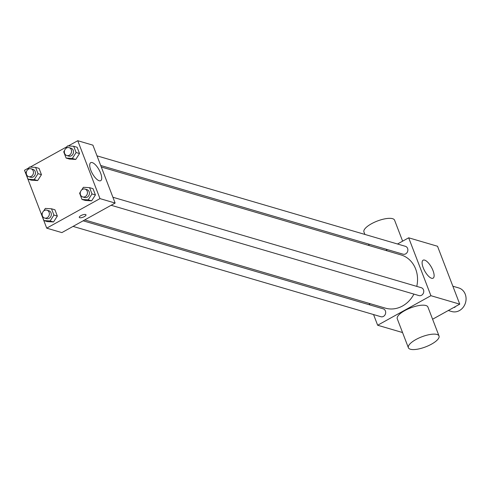 <?xml version="1.0" encoding="UTF-8"?>
<svg xmlns="http://www.w3.org/2000/svg" width="490" height="490" viewBox="0 0 490 490"><rect width="100%" height="100%" fill="white"/><g stroke="black" fill="none" stroke-linecap="round" stroke-linejoin="round"><path stroke-width="0.73" d="M448.283 310.519L451.786 311.542A12.305 10.682 -73.7 0 0 465.5 302.74A12.305 10.682 -73.7 0 0 458.714 287.924L452.858 286.209M397.506 244.002L408.685 237.803L437.527 246.262L459.749 304.155L432.596 319.223M408.685 237.803L430.912 295.697L377.655 325.244L402.553 332.545M377.655 325.244L373.552 314.555M369.852 304.921L369.276 303.414M84.715 219.93L385.361 308.137A27.734 24.071 -73.7 0 0 413.921 294.104M416.763 286.387A27.734 24.071 -73.7 0 0 400.979 254.91L101.289 166.992M385.851 250.47L387.425 249.594M111.132 205.273L418.999 295.593A4.104 3.559 -73.7 0 0 423.568 292.659A4.104 3.559 -73.7 0 0 421.308 287.716L112.902 197.243M73.053 226.398L380.92 316.718A4.104 3.559 -73.7 0 0 385.489 313.784A4.104 3.559 -73.7 0 0 383.229 308.847L83.135 220.806M97.014 155.851L405.42 246.323A4.104 3.559 106.3 0 1 407.87 249.808A4.104 3.559 106.3 0 1 405.653 253.881A4.104 3.559 106.3 0 1 403.111 254.2L100.713 165.485M430.912 295.697L459.749 304.155M424.628 260.11A10.29 3.84 -119 0 1 432.309 268.967A10.29 3.84 -119 0 1 433.099 278.185A10.29 3.84 -119 0 1 424.75 271.05A10.29 3.84 -119 0 1 423.115 260.19A10.29 3.84 -119 0 1 424.628 260.11M408.384 347.735L397.268 318.788A16.409 5.384 -21 0 1 410.663 307.879A16.409 5.384 -21 0 1 427.911 307.022L439.022 335.969A16.409 5.384 -21 0 1 431.525 344.145A16.409 5.384 -21 0 1 408.384 347.735A16.409 5.384 -21 0 1 421.774 336.826A16.409 5.384 -21 0 1 439.022 335.969M402.627 241.16L394.579 220.188A16.409 5.384 159 0 0 371.438 223.771A16.409 5.384 159 0 0 363.935 231.948L364.891 234.434M68.318 145.953L77.757 140.716L92.91 145.163L115.132 203.056L61.875 232.603L46.722 228.156L24.5 170.263L28.935 167.807M81.732 189.9L83.398 187.303L89.59 187.664L93.014 188.668L95.421 194.934L91.63 200.839L85.438 200.471L91.63 200.839L88.206 199.834L82.014 199.473L79.607 193.201L80.47 191.853M27.759 169.632L29.431 167.035L35.623 167.396L39.047 168.401L41.454 174.667L37.663 180.571L31.464 180.21L37.663 180.571L34.239 179.567L28.046 179.205L25.639 172.939L26.503 171.586M77.757 140.716L99.978 198.609L46.722 228.156M30.239 167.078L67.014 146.681M43.653 211.025L45.319 208.428L51.511 208.789L54.935 209.793L57.342 216.059L53.551 221.964L47.358 221.603L53.551 221.964L50.127 220.959L43.935 220.598L41.528 214.332L42.391 212.985M65.838 148.507L67.51 145.904L73.702 146.271L77.126 147.276L79.533 153.542L75.742 159.446L69.543 159.079L75.742 159.446L72.318 158.442L66.126 158.074L63.718 151.808L64.582 150.461M99.978 198.609L115.132 203.056M92.23 162.594A10.29 3.84 -119 0 1 99.911 171.457A10.29 3.84 -119 0 1 100.707 180.669A10.29 3.84 -119 0 1 92.359 173.534A10.29 3.84 -119 0 1 90.724 162.674A10.29 3.84 -119 0 1 92.23 162.594M85.989 214.822A3.589 1.176 -21 0 1 84.347 216.605A3.589 1.176 -21 0 1 79.288 217.395A3.589 1.176 -21 0 1 82.216 215.012A3.589 1.176 -21 0 1 85.989 214.822A3.589 1.176 -21 0 1 84.347 216.611A3.589 1.176 -21 0 1 79.288 217.395M73.702 146.271L76.109 152.537L72.318 158.442M66.805 155.538L68.759 156.108A4.104 3.559 -73.7 0 0 73.329 153.174A4.104 3.559 -73.7 0 0 71.068 148.237L69.115 147.662A4.104 3.559 -73.7 0 0 66.567 147.98A4.104 3.559 -73.7 0 0 64.355 152.053A4.104 3.559 -73.7 0 0 66.805 155.538A4.104 3.559 -73.7 0 0 71.375 152.604A4.104 3.559 -73.7 0 0 69.115 147.662M66.126 158.074L69.543 159.079M77.126 147.276L79.533 153.542L75.742 159.446M76.109 152.537L79.533 153.542M89.59 187.664L91.998 193.93L88.206 199.834M82.694 196.931L84.647 197.501A4.104 3.559 -73.7 0 0 89.223 194.567A4.104 3.559 -73.7 0 0 86.957 189.63L85.003 189.054A4.104 3.559 -73.7 0 0 82.461 189.373A4.104 3.559 -73.7 0 0 80.244 193.446A4.104 3.559 -73.7 0 0 82.694 196.931A4.104 3.559 -73.7 0 0 87.263 193.997A4.104 3.559 -73.7 0 0 85.003 189.054M82.014 199.473L85.438 200.471M93.014 188.668L95.421 194.934L91.63 200.839M91.998 193.93L95.421 194.934M35.623 167.396L38.03 173.662L34.239 179.567M28.726 176.663L30.68 177.239A4.104 3.559 -73.7 0 0 35.249 174.305A4.104 3.559 -73.7 0 0 32.989 169.362L31.035 168.793A4.104 3.559 -73.7 0 0 28.487 169.111A4.104 3.559 -73.7 0 0 26.276 173.178A4.104 3.559 -73.7 0 0 28.726 176.663A4.104 3.559 -73.7 0 0 33.296 173.73A4.104 3.559 -73.7 0 0 31.035 168.793M28.046 179.205L31.464 180.21M39.047 168.401L41.454 174.667L37.663 180.571M38.03 173.662L41.454 174.667M51.511 208.789L53.918 215.055L50.127 220.959M44.615 218.056L46.568 218.632A4.104 3.559 -73.7 0 0 51.138 215.698A4.104 3.559 -73.7 0 0 48.878 210.755L46.924 210.186A4.104 3.559 -73.7 0 0 44.382 210.504A4.104 3.559 -73.7 0 0 42.165 214.571A4.104 3.559 -73.7 0 0 44.615 218.056A4.104 3.559 -73.7 0 0 49.184 215.122A4.104 3.559 -73.7 0 0 46.924 210.186M43.935 220.598L47.358 221.603M54.935 209.793L57.342 216.059L53.551 221.964M53.918 215.055L57.342 216.059M455.32 306.611L454.824 307.389L454.01 307.34M454.236 307.212L454.824 307.389M369.166 245.576L368.59 244.069"/></g></svg>
